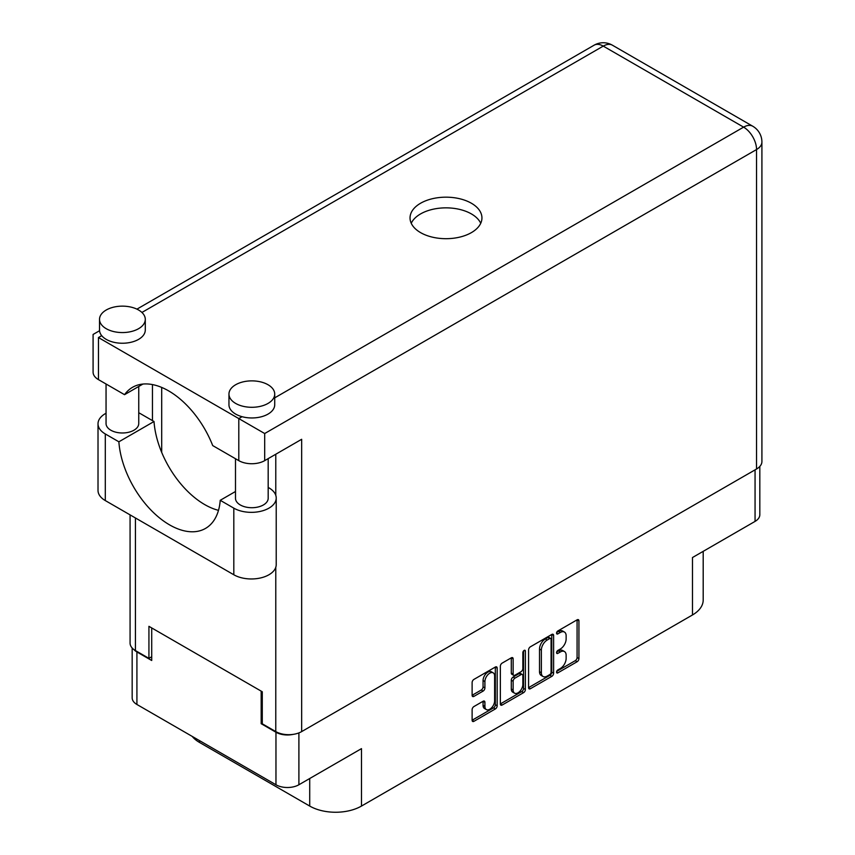 <?xml version="1.0" encoding="UTF-8"?>
<svg xmlns="http://www.w3.org/2000/svg" width="855" height="855" viewBox="0 0 855 855"><rect width="100%" height="100%" fill="white"/><g stroke="black" fill="none" stroke-linecap="round" stroke-linejoin="round"><path stroke-width="1.28" d="M493.207 672.853L491.358 671.784A6.861 3.965 120 0 0 487.927 672.126A6.861 3.965 120 0 0 483.064 680.527L484.913 681.595A6.861 3.965 120 0 1 489.776 673.184A6.861 3.965 120 0 1 493.207 672.853A6.861 3.965 120 0 1 494.628 675.995L494.628 700.822A6.861 3.965 120 0 1 491.636 707.737A6.861 3.965 120 0 1 486.345 709.575A6.861 3.965 120 0 1 484.913 706.433L484.913 702.297A2.565 1.486 120 0 0 484.39 701.121A2.565 1.486 120 0 0 483.107 701.25L473.937 706.54A2.565 1.486 120 0 0 472.12 709.682L472.12 720.263A2.565 1.486 120 0 0 472.655 721.438A2.565 1.486 120 0 0 473.937 721.31L495.355 708.945A2.565 1.486 120 0 0 497.172 705.803L497.172 668.076A2.565 1.486 120 0 0 496.637 666.9A2.565 1.486 120 0 0 495.355 667.028L473.937 679.394A2.565 1.486 120 0 0 472.12 682.536L472.12 695.329A2.565 1.486 120 0 0 472.655 696.504A2.565 1.486 120 0 0 473.937 696.376L483.107 691.086A2.565 1.486 120 0 0 484.913 687.933L484.913 681.595M524.126 650.42L525.398 651.157A1.796 1.037 120 0 0 525.023 650.334A1.796 1.037 120 0 0 524.126 650.42A1.796 1.037 120 0 0 522.854 652.622L522.854 668.557A2.565 1.486 120 0 1 521.037 671.699L514.956 675.204A2.565 1.486 120 0 1 513.673 675.332A2.565 1.486 120 0 1 513.139 674.157L513.139 658.863A2.565 1.486 120 0 0 512.615 657.687A2.565 1.486 120 0 0 511.322 657.816L513.139 658.863M528.572 649.95L528.572 687.677A2.565 1.486 120 0 0 529.106 688.852A2.565 1.486 120 0 0 530.389 688.724L551.806 676.358A2.565 1.486 120 0 0 553.613 673.216L553.613 635.489A2.565 1.486 120 0 0 553.089 634.314A2.565 1.486 120 0 0 551.806 634.442L530.389 646.808A2.565 1.486 120 0 0 528.572 649.95M560.335 668.503L557.834 669.946A1.796 1.037 120 0 0 556.658 671.528A1.796 1.037 120 0 0 556.936 672.96A1.796 1.037 120 0 0 557.834 672.874L577.125 661.738A2.565 1.486 120 0 0 578.931 658.596L578.931 620.869A2.565 1.486 120 0 0 578.408 619.693A2.565 1.486 120 0 0 577.125 619.822L557.834 630.958A1.796 1.037 120 0 0 556.658 632.54A1.796 1.037 120 0 0 556.936 633.983A1.796 1.037 120 0 0 557.834 633.897L560.335 632.454A8.219 4.745 120 0 1 564.439 632.048A8.219 4.745 120 0 1 566.138 635.81L566.138 638.952A8.219 4.745 120 0 1 560.335 649.009L557.834 650.452A1.796 1.037 120 0 0 556.658 652.034A1.796 1.037 120 0 0 556.936 653.477A1.796 1.037 120 0 0 557.834 653.38L560.335 651.948A8.219 4.745 120 0 1 564.439 651.531A8.219 4.745 120 0 1 566.138 655.293L566.138 658.436A8.219 4.745 120 0 1 560.335 668.503M500.346 703.932L521.732 691.588L523.581 692.657A2.565 1.486 120 0 0 525.398 689.515L525.398 651.157M523.581 692.657L502.163 705.022A2.565 1.486 120 0 1 500.88 705.151A2.565 1.486 120 0 1 500.346 703.975L500.346 666.248A2.565 1.486 120 0 1 502.163 663.106L511.322 657.816M759.817 466.413L759.817 514.774A16.213 9.362 180 0 1 755.061 521.39L692.475 557.535L692.475 614.969L361.483 806.062A36.615 21.14 180 0 1 309.713 806.062L309.713 778.52M361.483 806.062L361.483 748.627L298.897 784.762A16.213 9.362 180 0 1 275.962 784.762L136.918 704.477A16.213 9.362 180 0 1 132.172 697.862L132.172 648.005M199.504 740.612L199.504 742.429L309.713 806.062M199.504 742.429A36.615 21.14 180 0 1 192.193 736.39M703.195 551.336L703.195 600.018A36.615 21.14 180 0 1 692.475 614.969M262.282 723.052L261.17 723.693L275.962 732.233A16.213 9.362 0 0 0 293.126 734.381M261.17 723.693L261.17 691.139M133.936 649.586A16.213 9.362 0 0 0 136.918 651.959L151.709 660.498L151.709 627.933M564.439 651.531L562.59 650.473A8.219 4.745 120 0 0 558.486 650.879L560.335 651.948M556.701 651.905L558.486 650.879M564.439 632.048L562.59 630.979A8.219 4.745 120 0 0 558.486 631.385L560.335 632.454M556.701 632.411L558.486 631.385M556.701 671.389L575.276 660.669A2.565 1.486 120 0 0 577.082 657.527L577.082 619.843M528.572 687.634L549.957 675.29A2.565 1.486 120 0 0 551.764 672.148L551.764 634.463M549.808 674.574A1.796 1.037 120 0 0 551.08 672.372L551.08 639.262A1.796 1.037 120 0 0 550.706 638.439A1.796 1.037 120 0 0 549.808 638.525L547.168 640.053A8.219 4.745 120 0 0 541.365 650.11L541.365 672.746A8.219 4.745 120 0 0 543.064 676.508A8.219 4.745 120 0 0 547.168 676.102L549.808 674.574M550.706 638.439L548.857 637.37A1.796 1.037 120 0 0 547.959 637.467L549.808 638.525M543.064 676.508L541.215 675.439A8.219 4.745 120 0 1 539.516 671.677L539.516 649.041A8.219 4.745 120 0 1 545.319 638.984L547.959 637.467M511.29 657.826L511.29 673.088A2.565 1.486 120 0 0 511.824 674.264L513.673 675.332M523.549 650.922L523.549 688.446L525.398 689.515M513.139 690.038A6.861 3.965 120 0 0 514.56 693.181A6.861 3.965 120 0 0 519.851 691.342A6.861 3.965 120 0 0 522.854 684.428L522.854 675.674A2.565 1.486 120 0 0 522.32 674.499A2.565 1.486 120 0 0 521.037 674.627L514.956 678.143A2.565 1.486 120 0 0 513.139 681.285L513.139 690.038L511.29 688.97A6.861 3.965 120 0 0 512.711 692.112L514.56 693.181M522.32 674.499L520.471 673.43A2.565 1.486 120 0 0 519.188 673.558L521.037 674.627M511.29 688.97L511.29 680.217A2.565 1.486 120 0 1 513.107 677.075L519.188 673.558M521.732 691.588A2.565 1.486 120 0 0 523.549 688.446M486.345 709.575L484.496 708.506A6.861 3.965 120 0 1 483.064 705.364L483.064 701.271M472.12 695.286L481.258 690.017A2.565 1.486 120 0 0 483.064 686.875L483.064 680.527M472.12 720.231L493.506 707.876A2.565 1.486 120 0 0 495.323 704.734L495.323 667.05M235.488 491.497L220.227 500.303L233.81 508.148A24.838 14.343 0 0 0 268.94 508.148A24.838 14.343 0 0 0 276.218 498.005A24.838 14.343 0 0 0 268.94 487.863L268.181 487.425M233.81 508.148L233.81 574.763A24.838 14.343 0 0 0 268.94 574.763A24.838 14.343 0 0 0 276.218 564.631L276.218 498.005M106.223 310.012A22.882 13.21 0 0 0 99.522 319.353A22.882 13.21 0 0 0 113.64 331.558A22.882 13.21 0 0 0 138.585 328.694A22.882 13.21 0 0 0 145.286 319.353A22.882 13.21 0 0 0 131.157 307.148A22.882 13.21 0 0 0 106.223 310.012M99.522 319.353L99.522 330.03A22.882 13.21 0 0 0 101.713 335.673A22.882 13.21 0 0 0 138.585 339.371A22.882 13.21 0 0 0 145.286 330.03L145.286 319.353M235.659 384.739A22.882 13.21 0 0 0 228.958 394.08A22.882 13.21 0 0 0 243.077 406.285A22.882 13.21 0 0 0 268.021 403.421A22.882 13.21 0 0 0 274.722 394.08A22.882 13.21 0 0 0 260.593 381.875A22.882 13.21 0 0 0 235.659 384.739M228.958 394.08L228.958 404.757A22.882 13.21 0 0 0 242.061 416.695A22.882 13.21 0 0 0 268.021 414.098A22.882 13.21 0 0 0 274.722 404.757L274.722 394.08M471.415 232.613A35.953 20.755 0 0 0 481.942 217.929A35.953 20.755 0 0 0 459.755 198.755A35.953 20.755 0 0 0 420.564 203.255A35.953 20.755 0 0 0 410.037 217.929A35.953 20.755 0 0 0 432.235 237.113A35.953 20.755 0 0 0 471.415 232.613M411.244 223.273A35.953 20.755 180 0 1 420.564 213.932A35.953 20.755 180 0 1 455.33 208.567A35.953 20.755 180 0 1 480.734 223.273M268.181 458.633L268.181 498.273A16.341 9.437 180 0 1 263.393 504.952A16.341 9.437 180 0 1 245.577 506.994A16.341 9.437 180 0 1 235.488 498.273L235.488 458.729M138.745 386.471L138.745 423.546A16.341 9.437 180 0 1 133.957 430.215A16.341 9.437 180 0 1 116.141 432.267A16.341 9.437 180 0 1 106.052 423.546L106.052 384.002M274.722 397.842L743.604 127.139A18.308 10.57 -120 0 1 756.547 149.561A18.308 10.57 0 0 0 761.912 142.08L761.912 461.497A18.308 10.57 180 0 1 756.547 468.978L756.547 149.561L264.687 433.528L98.453 337.554C91.474 333.525 91.474 333.525 98.453 337.554L98.453 379.62L124.541 394.679L142.924 384.055M98.453 379.62A18.308 10.57 180 0 1 93.088 372.139L93.088 334.455L99.554 330.725M135.432 517.97L135.432 650.57L148.93 658.361L151.709 656.758M135.432 650.57A18.308 10.57 180 0 1 130.078 643.099L130.078 514.881M756.547 468.978L301.665 731.591A18.308 10.57 180 0 1 275.78 731.591L262.282 723.8L262.282 691.77L148.93 626.33L148.93 658.361M152.446 420.607L152.446 384.579M264.687 433.528L264.687 460.642L301.665 439.288L301.665 731.591M161.691 452.391L161.691 387.422M264.687 460.642A18.308 10.57 180 0 1 238.802 460.642L238.802 418.576L242.061 416.695M124.541 394.679A72.173 41.671 -120 0 1 132.536 387.304A72.173 41.671 -120 0 1 212.713 445.583L238.802 460.642M218.495 510.339A71.916 41.521 60 0 1 154.018 421.515L140.434 413.67A24.838 14.343 180 0 0 138.745 412.783M233.81 574.763L105.293 500.57A24.838 14.343 180 0 1 98.015 490.428L98.015 423.813A24.838 14.343 180 0 1 106.052 413.254M154.018 421.515L118.877 441.8L105.293 433.955A24.838 14.343 180 0 1 98.015 423.813M118.877 441.8A71.916 41.521 -120 0 0 152.072 511.194A71.916 41.521 -120 0 0 205.51 528.422A71.916 41.521 -120 0 0 220.227 500.303M755.061 521.39L755.061 469.833M298.897 732.906L298.897 784.762M275.962 784.762L275.962 732.233M136.918 651.959L136.918 704.477M556.562 652.654L557.834 653.38M556.562 633.16L557.834 633.897M577.125 619.822L578.931 620.869M577.082 657.527L578.931 658.596M575.276 660.669L577.125 661.738M556.562 672.137L557.834 672.874M551.806 634.442L553.613 635.489M551.764 672.148L553.613 673.216M549.957 675.29L551.806 676.358M528.572 687.677L530.389 688.724M545.319 638.984L547.168 640.053M539.516 649.041L541.365 650.11M539.516 671.677L541.365 672.746M500.346 703.975L502.163 705.022M511.29 673.088L513.139 674.157M513.107 677.075L514.956 678.143M511.29 680.217L513.139 681.285M483.107 701.25L484.913 702.297M483.064 705.364L484.913 706.433M483.064 686.875L484.913 687.933M481.258 690.017L483.107 691.086M472.12 695.329L473.937 696.376M495.355 667.028L497.172 668.076M495.323 704.734L497.172 705.803M493.506 707.876L495.355 708.945M472.12 720.263L473.937 721.31M761.912 142.08A18.308 18.308 0 0 0 752.753 126.23A18.308 10.57 120 0 0 743.604 127.139L603.256 46.106L141.919 312.46M101.713 335.673L98.453 337.554M275.78 731.591L275.78 567.293M275.78 495.334L275.78 454.24M594.107 45.197A18.308 10.57 60 0 1 603.256 46.106A18.308 10.57 120 0 1 612.404 45.197A18.308 18.308 0 0 0 594.107 45.197L136.928 309.147M105.293 433.955L105.293 500.57M752.753 126.23L612.404 45.197"/></g></svg>
